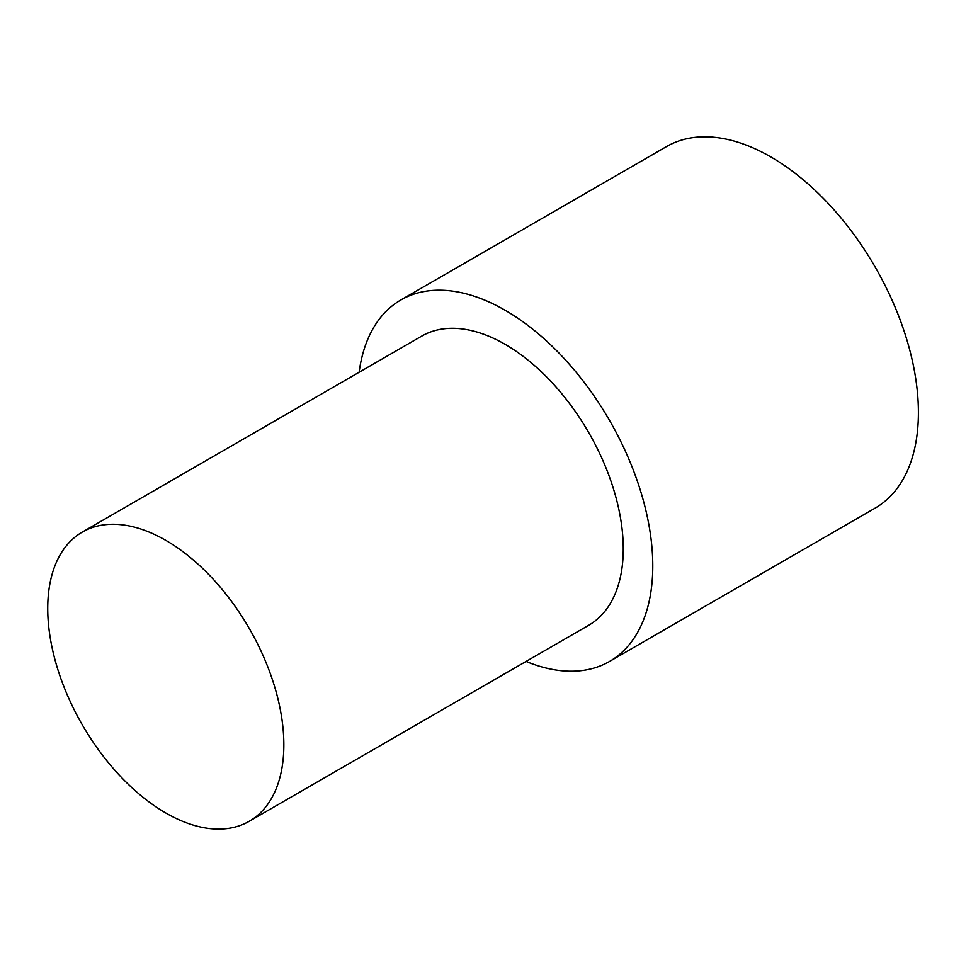 <?xml version="1.0" encoding="UTF-8"?>
<svg xmlns="http://www.w3.org/2000/svg" width="966" height="966" viewBox="0 0 966 966"><rect width="100%" height="100%" fill="white"/><g stroke="black" fill="none" stroke-linecap="round" stroke-linejoin="round"><path stroke-width="1.45" d="M359.123 372.26A208.704 120.496 60 0 1 400.854 299.967A208.704 120.496 60 0 1 505.206 310.303A208.704 120.496 60 0 1 641.545 494.206A208.704 120.496 60 0 1 609.558 661.444A208.704 120.496 60 0 1 526.072 661.444M400.854 299.967L666.492 146.603A208.704 120.496 60 0 1 770.844 156.939A208.704 120.496 60 0 1 907.183 340.853A208.704 120.496 60 0 1 875.184 508.08L609.558 661.444M165.79 540.344A166.961 96.395 60 0 1 274.863 687.466A166.961 96.395 60 0 1 249.264 821.257A166.961 96.395 60 0 1 165.79 812.986A166.961 96.395 60 0 1 56.716 665.864A166.961 96.395 60 0 1 82.315 532.073A166.961 96.395 60 0 1 165.79 540.344M82.315 532.073L421.731 336.108A166.961 96.395 60 0 1 505.206 344.379A166.961 96.395 60 0 1 614.279 491.513A166.961 96.395 60 0 1 588.68 625.292L249.264 821.257"/></g></svg>
